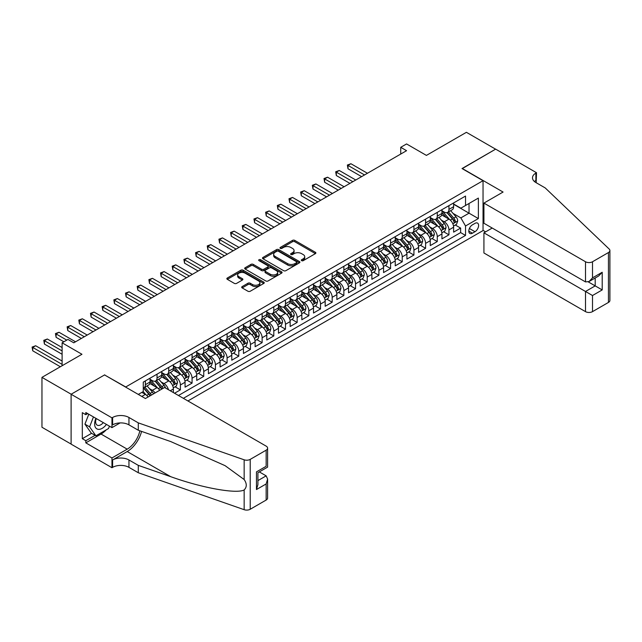 <?xml version="1.0" encoding="UTF-8"?>
<svg xmlns="http://www.w3.org/2000/svg" width="642" height="642" viewBox="0 0 642 642"><rect width="100%" height="100%" fill="white"/><g stroke="black" fill="none" stroke-linecap="round" stroke-linejoin="round"><path stroke-width="0.96" d="M301.628 260.66A1.132 0.658 0 0 0 303.233 260.66L315.407 253.63A1.621 0.939 0 0 0 315.88 252.964A1.621 0.939 0 0 0 315.407 252.306L294.774 240.389A1.621 0.939 0 0 0 292.487 240.389L280.305 247.427A1.132 0.658 0 0 0 279.976 247.884A1.132 0.658 0 0 0 280.305 248.35A1.132 0.658 0 0 0 281.91 248.35L283.491 247.443A5.184 2.993 0 0 1 290.826 247.443L292.543 248.43A5.184 2.993 0 0 1 294.06 250.549A5.184 2.993 0 0 1 292.543 252.667L290.962 253.574A1.132 0.658 0 0 0 290.633 254.039A1.132 0.658 0 0 0 290.962 254.505A1.132 0.658 0 0 0 292.567 254.505L294.148 253.59A5.184 2.993 0 0 1 301.483 253.59L303.201 254.585A5.184 2.993 0 0 1 304.717 256.704A5.184 2.993 0 0 1 303.201 258.822L301.628 259.729A1.132 0.658 0 0 0 301.291 260.195A1.132 0.658 0 0 0 301.628 260.66L301.628 259.729M242.17 286.581A1.621 0.939 0 0 0 241.697 287.239A1.621 0.939 0 0 0 242.17 287.905L247.956 291.243A1.621 0.939 0 0 0 250.252 291.243L263.774 283.435A1.621 0.939 0 0 0 264.247 282.777A1.621 0.939 0 0 0 263.774 282.111L243.141 270.202A1.621 0.939 0 0 0 240.854 270.202L227.324 278.01A1.621 0.939 0 0 0 226.851 278.668A1.621 0.939 0 0 0 227.324 279.334L234.322 283.371A1.621 0.939 0 0 0 236.609 283.371L242.403 280.032A1.621 0.939 0 0 0 242.877 279.366A1.621 0.939 0 0 0 242.403 278.708L238.928 276.702A4.333 2.504 0 0 1 237.66 274.937A4.333 2.504 0 0 1 240.341 272.617A4.333 2.504 0 0 1 245.067 273.163L258.646 281.003A4.333 2.504 0 0 1 259.914 282.777A4.333 2.504 0 0 1 257.241 285.088A4.333 2.504 0 0 1 252.515 284.542L250.252 283.234A1.621 0.939 0 0 0 247.956 283.234L242.17 286.581L242.17 287.905M104.726 375.04L125.744 386.974L483.041 180.683L462.023 168.549L495.6 149.169L466.405 132.316L426.416 155.404L406.563 143.944L400.728 147.315L406.563 150.685L73.782 342.812L67.948 339.441L62.105 342.812L62.105 365.731M104.726 374.832L71.158 394.22L41.963 377.36L81.959 354.272L62.105 342.812M283.603 270.667A1.621 0.939 0 0 0 285.891 270.667L299.421 262.859A1.621 0.939 0 0 0 299.894 262.193A1.621 0.939 0 0 0 299.421 261.535L278.788 249.626A1.621 0.939 0 0 0 276.493 249.626L262.971 257.434A1.621 0.939 0 0 0 262.498 258.092A1.621 0.939 0 0 0 262.971 258.758L283.603 270.667M259.472 260.901A1.132 0.658 0 0 1 260.62 261.061L260.62 259.713L281.597 271.823A1.621 0.939 0 0 1 282.071 272.489A1.621 0.939 0 0 1 281.597 273.147L268.075 280.955A1.621 0.939 0 0 1 265.78 280.955L245.148 269.046L250.942 265.724L250.942 264.376L245.148 267.722A1.621 0.939 0 0 0 244.674 268.38A1.621 0.939 0 0 0 245.148 269.046L245.148 267.722M250.942 265.724A1.621 0.939 0 0 1 253.229 265.724L253.229 264.376A1.621 0.939 0 0 0 250.942 264.376M253.229 264.376L261.599 269.207A1.621 0.939 0 0 0 263.886 269.207L267.73 266.992A1.621 0.939 0 0 0 268.204 266.334A1.621 0.939 0 0 0 267.73 265.668L259.015 260.644A1.132 0.658 0 0 1 258.686 260.179A1.132 0.658 0 0 1 259.384 259.569A1.132 0.658 0 0 1 260.62 259.713M71.102 444.071L41.963 427.251L41.963 377.36M174.552 393.241L180.394 389.871L175.081 386.805M172.786 375.169L175.723 376.862A6.605 3.812 60 0 1 180.394 384.951L185.065 382.255L185.065 387.174L192.07 383.13L186.758 380.064M184.463 368.428L187.4 370.113A6.605 3.812 60 0 1 192.07 378.21L196.741 375.514L196.741 380.433L203.747 376.389L198.434 373.323M196.139 361.687L199.076 363.372A6.605 3.812 60 0 1 203.747 371.469L208.417 368.765L208.417 373.692L215.423 369.648L210.111 366.574M207.815 354.946L210.753 356.631A6.605 3.812 60 0 1 215.423 364.72L220.094 362.024L220.094 366.951L227.099 362.907L221.787 359.833M219.492 348.197L222.429 349.89A6.605 3.812 60 0 1 227.099 357.979L231.77 355.283L231.77 360.21L238.776 356.166L233.463 353.092M231.168 341.456L234.105 343.149A6.605 3.812 60 0 1 238.776 351.238L243.446 348.542L243.446 353.469L250.452 349.425L245.14 346.351M242.845 334.715L245.782 336.408A6.605 3.812 60 0 1 250.452 344.497L255.123 341.801L255.123 346.728L262.129 342.684L256.816 339.61M254.521 327.974L257.458 329.667A6.605 3.812 60 0 1 262.129 337.756L266.799 335.06L266.799 339.987L273.805 335.943L268.492 332.869M266.197 321.233L269.134 322.926A6.605 3.812 60 0 1 273.805 331.015L278.476 328.319L278.476 333.238L285.481 329.194L280.169 326.128M277.874 314.492L280.811 316.185A6.605 3.812 60 0 1 285.481 324.274L290.152 321.578L290.152 326.497L297.158 322.453L291.845 319.387M289.55 307.751L292.487 309.444A6.605 3.812 60 0 1 297.158 317.533L301.828 314.837L301.828 319.756L308.834 315.712L303.522 312.646M301.226 301.01L304.164 302.703A6.605 3.812 60 0 1 308.834 310.792L313.505 308.096L313.505 313.015L320.51 308.971L315.198 305.905M312.903 294.269L315.84 295.962A6.605 3.812 60 0 1 320.51 304.051L325.181 301.355L325.181 306.274L332.187 302.23L326.874 299.164M324.579 287.528L327.516 289.221A6.605 3.812 60 0 1 332.187 297.31L336.857 294.614L336.857 299.533L343.863 295.489L338.551 292.423M336.256 280.787L339.193 282.48A6.605 3.812 60 0 1 343.863 290.569L348.534 287.873L348.534 292.792L355.54 288.748L350.227 285.682M347.932 274.046L350.869 275.739A6.605 3.812 60 0 1 355.54 283.828L360.21 281.132L360.21 286.051L367.216 282.007L361.903 278.941M359.608 267.305L362.545 268.998A6.605 3.812 60 0 1 367.216 277.087L371.887 274.391L371.887 279.31L378.892 275.266L373.58 272.2M371.285 260.564L374.222 262.257A6.605 3.812 60 0 1 378.892 270.346L383.563 267.65L383.563 272.569L390.569 268.525L385.256 265.459M382.961 253.823L385.898 255.516A6.605 3.812 60 0 1 390.569 263.605L395.239 260.909L395.239 265.828L402.245 261.784L396.933 258.718M394.637 247.082L397.575 248.775A6.605 3.812 60 0 1 402.245 256.864L406.916 254.168L406.916 259.087L413.921 255.043L408.609 251.977M406.314 240.341L409.251 242.034A6.605 3.812 60 0 1 413.921 250.123L418.592 247.427L418.592 252.346L425.598 248.302L420.285 245.236M417.99 233.6L420.927 235.293A6.605 3.812 60 0 1 425.598 243.382L430.268 240.686L430.268 245.605L437.274 241.561L431.962 238.495M429.667 226.859L432.604 228.552A6.605 3.812 60 0 1 437.274 236.641L441.945 233.945L441.945 238.864L448.951 234.82L448.951 229.9A6.605 3.812 -120 0 0 444.28 221.811L441.343 220.118M443.638 231.754L448.951 234.82M148.093 396.989A6.605 3.812 -120 0 0 145.365 394.389L141.858 392.366M159.77 390.248A6.605 3.812 -120 0 0 157.041 387.648L149.819 383.475M155.099 392.944A6.605 3.812 60 0 0 152.371 390.344L149.434 388.651M173.388 392.567L173.388 388.996A6.605 3.812 -120 0 0 168.718 380.907L161.495 376.734M168.437 389.71A6.605 3.812 60 0 0 164.047 383.603L161.11 381.91M185.065 382.255A6.605 3.812 -120 0 0 180.394 374.166L173.171 369.993M196.741 375.514A6.605 3.812 -120 0 0 192.07 367.417L184.848 363.252M208.417 368.765A6.605 3.812 -120 0 0 203.747 360.676L196.524 356.511M220.094 362.024A6.605 3.812 -120 0 0 215.423 353.935L208.201 349.77M231.77 355.283A6.605 3.812 -120 0 0 227.099 347.194L219.877 343.029M243.446 348.542A6.605 3.812 -120 0 0 238.776 340.453L231.553 336.288M255.123 341.801A6.605 3.812 -120 0 0 250.452 333.712L243.23 329.547M266.799 335.06A6.605 3.812 -120 0 0 262.129 326.971L254.906 322.806M278.476 328.319A6.605 3.812 -120 0 0 273.805 320.23L266.582 316.065M290.152 321.578A6.605 3.812 -120 0 0 285.481 313.489L278.259 309.324M301.828 314.837A6.605 3.812 -120 0 0 297.158 306.748L289.935 302.583M313.505 308.096A6.605 3.812 -120 0 0 308.834 300.007L301.612 295.842M325.181 301.355A6.605 3.812 -120 0 0 320.51 293.266L313.288 289.101M336.857 294.614A6.605 3.812 -120 0 0 332.187 286.525L324.964 282.352M348.534 287.873A6.605 3.812 -120 0 0 343.863 279.784L336.641 275.611M360.21 281.132A6.605 3.812 -120 0 0 355.54 273.043L348.317 268.87M371.887 274.391A6.605 3.812 -120 0 0 367.216 266.302L359.993 262.129M383.563 267.65A6.605 3.812 -120 0 0 378.892 259.561L371.67 255.388M395.239 260.909A6.605 3.812 -120 0 0 390.569 252.82L383.346 248.647M406.916 254.168A6.605 3.812 -120 0 0 402.245 246.079L395.023 241.906M418.592 247.427A6.605 3.812 -120 0 0 413.921 239.338L406.699 235.165M430.268 240.686A6.605 3.812 -120 0 0 425.598 232.597L418.375 228.424M441.945 233.945A6.605 3.812 -120 0 0 437.274 225.856L430.052 221.683M474.984 223.36L472.416 224.844A5.12 2.953 120 0 0 469.077 229.355A5.12 2.953 120 0 0 469.856 233.455A5.12 2.953 120 0 0 472.416 233.198L474.984 231.714A5.12 2.953 120 0 0 478.33 227.204A5.12 2.953 120 0 0 477.544 223.103A5.12 2.953 120 0 0 474.984 223.36M187.921 400.961L483.041 230.574L483.041 180.683M183.371 398.329L465.53 235.429L465.53 225.984L460.86 217.895L453.019 213.377M138.295 394.421L143.262 391.556L143.262 382.118L465.53 196.059L465.53 205.496L478.37 198.081L478.37 218.569L465.53 225.984M150.035 379.286L152.371 380.634A6.605 3.812 60 0 0 155.669 380.963L160.34 378.266A6.605 3.812 -120 0 0 161.712 375.241L161.712 371.461M161.712 372.545L164.047 373.893A6.605 3.812 60 0 0 167.345 374.222L172.016 371.525A6.605 3.812 -120 0 0 173.388 368.5L173.388 364.72M173.388 365.804L175.723 367.152A6.605 3.812 60 0 0 179.022 367.481L183.692 364.784A6.605 3.812 -120 0 0 185.065 361.759L185.065 357.979M185.065 359.063L187.4 360.411A6.605 3.812 60 0 0 190.698 360.74L195.369 358.043A6.605 3.812 -120 0 0 196.741 355.018L196.741 351.238M196.741 352.322L199.076 353.67A6.605 3.812 60 0 0 202.374 353.999L207.045 351.302A6.605 3.812 -120 0 0 208.417 348.277L208.417 344.497M208.417 345.581L210.753 346.929A6.605 3.812 60 0 0 214.051 347.258L218.721 344.553A6.605 3.812 -120 0 0 220.094 341.536L220.094 337.756M220.094 338.84L222.429 340.188A6.605 3.812 60 0 0 225.727 340.509L230.398 337.812A6.605 3.812 -120 0 0 231.77 334.795L231.77 331.015M231.77 332.099L234.105 333.447A6.605 3.812 60 0 0 237.404 333.768L242.074 331.071A6.605 3.812 -120 0 0 243.446 328.054L243.446 324.274M243.446 325.358L245.782 326.706A6.605 3.812 60 0 0 249.08 327.027L253.75 324.33A6.605 3.812 -120 0 0 255.123 321.313L255.123 317.533M255.123 318.617L257.458 319.965A6.605 3.812 60 0 0 260.756 320.286L265.427 317.589A6.605 3.812 -120 0 0 266.799 314.572L266.799 310.792M266.799 311.876L269.134 313.224A6.605 3.812 60 0 0 272.433 313.545L277.103 310.848A6.605 3.812 -120 0 0 278.476 307.823L278.476 304.051M278.476 305.127L280.811 306.475A6.605 3.812 60 0 0 284.109 306.804L288.78 304.107A6.605 3.812 -120 0 0 290.152 301.082L290.152 297.31M290.152 298.386L292.487 299.734A6.605 3.812 60 0 0 295.785 300.063L300.456 297.366A6.605 3.812 -120 0 0 301.828 294.341L301.828 290.569M301.828 291.645L304.164 292.993A6.605 3.812 60 0 0 307.462 293.322L312.132 290.625A6.605 3.812 -120 0 0 313.505 287.6L313.505 283.828M313.505 284.904L315.84 286.252A6.605 3.812 60 0 0 319.138 286.581L323.809 283.884A6.605 3.812 -120 0 0 325.181 280.859L325.181 277.087M325.181 278.163L327.516 279.511A6.605 3.812 60 0 0 330.815 279.84L335.485 277.143A6.605 3.812 -120 0 0 336.857 274.118L336.857 270.346M336.857 271.422L339.193 272.77A6.605 3.812 60 0 0 342.491 273.099L347.161 270.402A6.605 3.812 -120 0 0 348.534 267.377L348.534 263.605M348.534 264.681L350.869 266.029A6.605 3.812 60 0 0 354.167 266.358L358.838 263.661A6.605 3.812 -120 0 0 360.21 260.636L360.21 256.864M360.21 257.94L362.545 259.288A6.605 3.812 60 0 0 365.844 259.617L370.514 256.92A6.605 3.812 -120 0 0 371.887 253.895L371.887 250.123M371.887 251.199L374.222 252.547A6.605 3.812 60 0 0 377.52 252.876L382.191 250.179A6.605 3.812 -120 0 0 383.563 247.154L383.563 243.382M383.563 244.458L385.898 245.806A6.605 3.812 60 0 0 389.196 246.135L393.867 243.438A6.605 3.812 -120 0 0 395.239 240.413L395.239 236.641M395.239 237.717L397.575 239.065A6.605 3.812 60 0 0 400.873 239.394L405.543 236.697A6.605 3.812 -120 0 0 406.916 233.672L406.916 229.9M406.916 230.976L409.251 232.324A6.605 3.812 60 0 0 412.549 232.653L417.22 229.956A6.605 3.812 -120 0 0 418.592 226.931L418.592 223.159M418.592 224.235L420.927 225.583A6.605 3.812 60 0 0 424.226 225.912L428.896 223.215A6.605 3.812 -120 0 0 430.268 220.19L430.268 216.418M430.268 217.494L432.604 218.842A6.605 3.812 60 0 0 435.902 219.171L440.572 216.474A6.605 3.812 -120 0 0 441.945 213.449L441.945 209.669M178.468 395.496L460.627 232.597L460.627 228.079L453.621 232.123L453.621 227.204A6.605 3.812 -120 0 0 448.951 219.115L441.728 214.942M441.945 210.753L444.28 212.101A6.605 3.812 -120 0 0 447.578 212.43A6.605 3.812 -120 0 0 448.951 209.404L448.951 205.625M447.578 212.43L452.249 209.733A6.605 3.812 -120 0 0 453.621 206.708L453.621 202.928M145.365 380.907L145.365 384.678A6.605 3.812 60 0 1 143.993 387.704A6.605 3.812 60 0 1 143.262 387.969M143.993 387.704L148.663 385.007A6.605 3.812 -120 0 0 150.035 381.982L150.035 378.21M157.041 374.158L157.041 377.937A6.605 3.812 60 0 1 155.669 380.963M168.718 367.417L168.718 371.196A6.605 3.812 60 0 1 167.345 374.222M180.394 360.676L180.394 364.455A6.605 3.812 60 0 1 179.022 367.481M192.07 353.935L192.07 357.714A6.605 3.812 60 0 1 190.698 360.74M203.747 347.194L203.747 350.973A6.605 3.812 60 0 1 202.374 353.999M215.423 340.453L215.423 344.232A6.605 3.812 60 0 1 214.051 347.258M227.099 333.712L227.099 337.491A6.605 3.812 60 0 1 225.727 340.509M238.776 326.971L238.776 330.75A6.605 3.812 60 0 1 237.404 333.768M250.452 320.23L250.452 324.009A6.605 3.812 60 0 1 249.08 327.027M262.129 313.489L262.129 317.268A6.605 3.812 60 0 1 260.756 320.286M273.805 306.748L273.805 310.527A6.605 3.812 60 0 1 272.433 313.545M285.481 300.007L285.481 303.778A6.605 3.812 60 0 1 284.109 306.804M297.158 293.266L297.158 297.037A6.605 3.812 60 0 1 295.785 300.063M308.834 286.525L308.834 290.296A6.605 3.812 60 0 1 307.462 293.322M320.51 279.784L320.51 283.555A6.605 3.812 60 0 1 319.138 286.581M332.187 273.043L332.187 276.814A6.605 3.812 60 0 1 330.815 279.84M343.863 266.302L343.863 270.073A6.605 3.812 60 0 1 342.491 273.099M355.54 259.561L355.54 263.332A6.605 3.812 60 0 1 354.167 266.358M367.216 252.82L367.216 256.591A6.605 3.812 60 0 1 365.844 259.617M378.892 246.079L378.892 249.85A6.605 3.812 60 0 1 377.52 252.876M390.569 239.338L390.569 243.109A6.605 3.812 60 0 1 389.196 246.135M402.245 232.597L402.245 236.368A6.605 3.812 60 0 1 400.873 239.394M413.921 225.856L413.921 229.627A6.605 3.812 60 0 1 412.549 232.653M425.598 219.115L425.598 222.886A6.605 3.812 60 0 1 424.226 225.912M437.274 212.366L437.274 216.145A6.605 3.812 60 0 1 435.902 219.171M437.274 236.641L437.274 241.561M425.598 243.382L425.598 248.302M413.921 250.123L413.921 255.043M402.245 256.864L402.245 261.784M390.569 263.605L390.569 268.525M378.892 270.346L378.892 275.266M367.216 277.087L367.216 282.007M355.54 283.828L355.54 288.748M343.863 290.569L343.863 295.489M332.187 297.31L332.187 302.23M320.51 304.051L320.51 308.971M308.834 310.792L308.834 315.712M297.158 317.533L297.158 322.453M285.481 324.274L285.481 329.194M273.805 331.015L273.805 335.943M262.129 337.756L262.129 342.684M250.452 344.497L250.452 349.425M238.776 351.238L238.776 356.166M227.099 357.979L227.099 362.907M215.423 364.72L215.423 369.648M203.747 371.469L203.747 376.389M192.07 378.21L192.07 383.13M180.394 384.951L180.394 389.871M460.86 217.895L469.029 213.176L469.029 203.474L478.37 198.081M453.621 204.276L478.37 218.569M453.621 204.012L460.86 208.193L465.53 205.496M400.728 147.315L400.728 154.056M455.314 225.013L460.627 228.079M460.627 232.597L465.53 235.429M302.077 260.821L303.201 260.171A5.184 2.993 0 0 0 304.717 258.052L304.717 256.704M294.06 250.549L294.06 251.897A5.184 2.993 0 0 1 292.543 254.015L291.42 254.665M315.382 253.638L294.774 241.737A1.621 0.939 0 0 0 292.487 241.737L280.763 248.51M299.421 261.535L299.421 262.859L278.788 250.974A1.621 0.939 0 0 0 276.493 250.974L262.995 258.766L262.971 257.434M296.556 262.658A1.132 0.658 0 0 0 296.885 262.193A1.132 0.658 0 0 0 296.556 261.735L278.443 251.279A1.132 0.658 0 0 0 276.838 251.279L275.177 252.234A5.184 2.993 0 0 0 273.661 254.352A5.184 2.993 0 0 0 275.177 256.471L287.56 263.621A5.184 2.993 0 0 0 294.895 263.621L296.556 262.658L296.556 264.006A1.132 0.658 0 0 0 296.885 263.541L296.885 262.193M273.661 254.352L273.661 255.701A5.184 2.993 0 0 0 275.177 257.819L275.177 256.471M296.556 264.006L294.895 264.969A5.184 2.993 0 0 1 287.56 264.969L275.177 257.819M253.229 265.724L261.599 270.555A1.621 0.939 0 0 0 263.886 270.555L267.73 268.34A1.621 0.939 0 0 0 268.204 267.682L268.204 266.334M260.62 261.061L281.573 273.163M270.282 274.222A4.333 2.504 0 0 0 275.001 274.768A4.333 2.504 0 0 0 277.681 272.449A4.333 2.504 0 0 0 276.413 270.683L271.622 267.923A1.621 0.939 0 0 0 269.335 267.923L265.491 270.138A1.621 0.939 0 0 0 265.018 270.796A1.621 0.939 0 0 0 265.491 271.462L270.282 274.222L270.282 275.57A4.333 2.504 0 0 0 275.001 276.116A4.333 2.504 0 0 0 277.681 273.797L277.681 272.449M265.018 270.796L265.018 272.144A1.621 0.939 0 0 0 265.491 272.81L265.491 271.462M270.282 275.57L265.491 272.81M259.914 282.777L259.914 284.125A4.333 2.504 0 0 1 257.241 286.436A4.333 2.504 0 0 1 252.515 285.891L250.252 284.583A1.621 0.939 0 0 0 247.956 284.583L242.195 287.913M237.66 274.937L237.66 276.285A4.333 2.504 0 0 0 238.928 278.05L238.928 276.702M242.403 278.708L242.403 280.032L238.928 278.05M263.75 283.451L243.141 271.55A1.621 0.939 0 0 0 240.854 271.55L227.348 279.342M453.525 226.04L456.542 224.299L457.706 220.928A4.374 2.528 -120 0 0 456.005 216.819L450.668 210.648M449.601 219.54L443.269 212.213A12.631 7.295 -120 0 0 441.945 210.825M446.126 217.486L442.587 213.385A10.489 6.051 -120 0 0 441.945 212.679M367.449 173.268L350.925 163.734L348.004 165.419L348.004 168.79L361.607 176.638M446.984 212.662L452.385 218.914A4.374 2.528 60 0 1 453.942 221.923C454.6 222.806 455.066 222.533 455.347 221.121A4.374 2.528 -120 0 0 453.782 218.103L448.445 211.924M447.305 212.566L453.1 219.275A2.231 1.284 60 0 1 453.661 220.15L455.347 221.121M453.942 221.923L454.263 222.445M348.004 168.79L347.362 165.042L364.528 174.953M347.362 165.042L350.925 163.734M95.907 418.343A10.729 6.195 120 0 0 98.419 429.346A10.729 6.195 120 0 0 106.428 424.426M96.26 418.552A7.351 4.245 120 0 0 97.159 425.132A7.351 4.245 120 0 0 98.234 425.461A7.351 4.245 120 0 0 103.306 422.621M109.437 426.16L108.522 428.535L95.915 435.814L91.244 433.117L84.937 424.145L88.789 414.234M95.915 435.814L89.607 426.842L93.459 416.931M84.937 424.145L89.607 426.842M492.213 228.046L483.924 232.829L483.924 252.988L585.504 311.635L585.504 291.476L595.198 285.883L595.198 277.986M483.924 232.829L592.51 295.521L592.51 311.635L608.447 302.438L608.447 252.547A4.951 2.857 0 0 0 609.9 250.524A4.951 2.857 0 0 0 609.186 249.048L545.218 187.929L535.877 182.537A11.556 6.677 180 0 1 532.491 177.818A11.556 6.677 180 0 1 535.877 173.099L536.519 172.73L495.656 149.137L462.2 168.653M462.2 168.453L503.071 192.046L483.924 203.097L585.504 261.751A4.951 2.857 0 0 0 592.51 261.751L608.447 252.547M536.519 172.73L536.174 182.705M483.041 230.366L485.609 231.85M483.924 203.097L483.924 223.255L585.504 281.91L585.504 261.751M609.9 250.524L609.9 300.416A4.951 2.857 180 0 1 608.447 302.438M592.51 311.635A4.951 2.857 180 0 1 585.504 311.635M534.425 181.509A11.556 6.677 180 0 1 535.877 180.482L535.877 173.099M588.305 281.91L602.204 289.927L592.51 295.521M592.51 261.751L592.51 277.866L589.011 281.557L585.504 281.91M592.51 277.866L602.204 272.264L598.697 275.964L589.011 281.557M164.569 387.479L266.157 446.126A4.951 2.857 -0 0 1 267.602 448.148A4.951 2.857 -0 0 1 266.157 450.17L250.22 459.375L250.22 509.258A4.951 2.857 180 0 1 244.153 509.684L138.295 472.753L128.954 467.36A11.556 6.677 -0 0 0 112.607 467.36L111.965 467.729L71.102 444.136L71.102 394.252L104.55 374.936L145.421 398.53L164.569 387.479M138.295 472.753L138.295 465.37L170.756 476.693C201.781 487.88 236.433 494.139 244.153 489.958C246.961 487.077 246.961 483.603 244.153 479.526L225.109 465.675L170.756 441.576L138.295 430.252L128.954 424.86A11.556 6.677 -0 0 0 112.607 424.86L112.607 417.477L111.965 417.846L71.102 394.252M138.295 430.252L138.295 422.869L128.954 417.477A11.556 6.677 -0 0 0 112.607 417.477M170.756 476.693L127.204 451.551L112.607 459.977A11.556 6.677 -0 0 1 128.954 459.977L138.295 465.37M266.157 500.054L266.157 483.948L267.602 479.06L267.602 498.031A4.951 2.857 180 0 1 266.157 500.054L250.22 509.258M244.153 479.526L244.153 459.8L138.295 422.869M106.195 429.875A18.578 10.729 -60 0 1 101.051 434.056L85.811 442.86L85.811 440.701L95.096 435.34M87.681 413.6L85.811 414.676L82.312 412.654L82.312 438.679L85.811 440.701M85.811 414.676L85.811 412.517L111.965 427.62L111.965 417.846M111.965 467.729L111.965 457.955L127.204 449.159A18.578 10.729 120 0 0 139.852 430.79M85.811 442.86L111.965 457.955M259.312 471.902L266.157 475.858L267.602 479.06M127.204 451.551A21.507 12.415 120 0 0 141.585 431.4M120.118 422.909L111.965 427.62M244.153 459.8A4.951 2.857 -0 0 0 250.22 459.375M82.312 438.679L91.597 433.318M266.157 483.948L256.463 489.541L257.915 484.654L257.915 472.713L267.602 467.119L267.602 448.148M256.463 489.541L256.463 471.878C258.349 472.969 258.349 472.969 256.463 471.878L266.157 466.285C268.043 467.376 268.043 467.376 266.157 466.285L266.157 450.17M441.848 232.789L444.866 231.04L446.029 227.669A4.374 2.528 -120 0 0 444.328 223.56L438.992 217.389M437.924 226.281L431.593 218.954A12.631 7.295 -120 0 0 430.268 217.566M434.449 224.227L430.91 220.126A10.489 6.051 -120 0 0 430.268 219.42M355.772 180.009L339.249 170.475L336.328 172.16L336.328 175.531L349.93 183.379M435.308 219.403L440.709 225.655A4.374 2.528 60 0 1 442.266 228.664C442.924 229.547 443.389 229.282 443.67 227.862A4.374 2.528 -120 0 0 442.105 224.844L436.769 218.665M435.629 219.307L441.423 226.016A2.231 1.284 60 0 1 441.985 226.891L443.67 227.862M442.266 228.664L442.587 229.186M336.328 175.531L335.686 171.791L352.851 181.694M335.686 171.791L339.249 170.475M430.172 239.53L433.189 237.789L434.353 234.41A4.374 2.528 -120 0 0 432.652 230.301L427.315 224.13M426.248 233.022L419.916 225.695A12.631 7.295 -120 0 0 418.592 224.307M422.773 230.968L419.234 226.867A10.489 6.051 -120 0 0 418.592 226.161M344.096 186.75L327.572 177.216L324.651 178.901L324.651 182.272L338.254 190.12M423.632 226.144L429.033 232.396A4.374 2.528 60 0 1 430.589 235.405C431.247 236.288 431.713 236.023 431.994 234.603A4.374 2.528 -120 0 0 430.429 231.585L425.092 225.406M423.953 226.048L429.747 232.757A2.231 1.284 60 0 1 430.309 233.632L431.994 234.603M430.589 235.405L430.91 235.927M324.651 182.272L324.009 178.532L341.175 188.435M324.009 178.532L327.572 177.216M418.496 246.271L421.513 244.53L422.677 241.151A4.374 2.528 -120 0 0 420.975 237.042L415.639 230.871M414.572 239.763L408.24 232.436A12.631 7.295 -120 0 0 406.916 231.048M411.097 237.709L407.558 233.608A10.489 6.051 -120 0 0 406.916 232.902M332.42 193.491L315.896 183.957L312.975 185.642L312.975 189.013L326.577 196.861M411.955 232.885L417.356 239.137A4.374 2.528 60 0 1 418.913 242.154C419.571 243.029 420.037 242.764 420.317 241.344A4.374 2.528 -120 0 0 418.753 238.326L413.416 232.147M412.276 232.789L418.07 239.498A2.231 1.284 60 0 1 418.632 240.373L420.317 241.344M418.913 242.154L419.234 242.668M312.975 189.013L312.333 185.273L329.498 195.176M312.333 185.273L315.896 183.957M406.819 253.012L409.837 251.271L411 247.9A4.374 2.528 -120 0 0 409.299 243.791L403.962 237.612M402.895 246.504L396.563 239.177A12.631 7.295 -120 0 0 395.239 237.789M399.42 244.45L395.881 240.349A10.489 6.051 -120 0 0 395.239 239.643M320.743 200.232L304.22 190.698L301.299 192.383L301.299 195.754L314.901 203.602M400.279 239.627L405.68 245.878A4.374 2.528 60 0 1 407.237 248.895C407.895 249.77 408.36 249.505 408.641 248.085A4.374 2.528 -120 0 0 407.076 245.067L401.74 238.888M400.6 239.53L406.394 246.239A2.231 1.284 60 0 1 406.956 247.114L408.641 248.085M407.237 248.895L407.558 249.409M301.299 195.754L300.657 192.014L317.822 201.917M300.657 192.014L304.22 190.698M395.143 259.753L398.152 258.012L399.324 254.641A4.374 2.528 -120 0 0 397.623 250.532L392.286 244.353M391.219 253.245L384.887 245.918A12.631 7.295 -120 0 0 383.563 244.53M387.744 251.191L384.205 247.09A10.489 6.051 -120 0 0 383.563 246.384M309.067 206.973L292.543 197.439L289.622 199.124L289.622 202.495L303.225 210.351M388.603 246.368L394.003 252.619A4.374 2.528 60 0 1 395.56 255.636C396.218 256.511 396.684 256.246 396.965 254.826A4.374 2.528 -120 0 0 395.4 251.808L390.063 245.629M388.924 246.271L394.718 252.98A2.231 1.284 60 0 1 395.279 253.855L396.965 254.826M395.56 255.636L395.881 256.15M289.622 202.495L288.98 198.755L306.146 208.658M288.98 198.755L292.543 197.439M383.459 266.494L386.476 264.753L387.648 261.382A4.374 2.528 -120 0 0 385.946 257.273L380.61 251.094M379.542 259.986L373.211 252.659A12.631 7.295 -120 0 0 371.887 251.271M376.068 257.932L372.529 253.831A10.489 6.051 -120 0 0 371.887 253.133M297.39 213.722L280.867 204.18L277.946 205.865L277.946 209.236L291.548 217.092M376.926 253.117L382.327 259.36A4.374 2.528 60 0 1 383.884 262.377C384.542 263.252 385.007 262.987 385.288 261.567A4.374 2.528 -120 0 0 383.723 258.549L378.387 252.378M377.247 253.012L383.041 259.721A2.231 1.284 60 0 1 383.603 260.596L385.288 261.567M383.884 262.377L384.205 262.891M277.946 209.236L277.304 205.496L294.469 215.407M277.304 205.496L280.867 204.18M371.782 273.235L374.8 271.494L375.971 268.123A4.374 2.528 -120 0 0 374.27 264.014L368.933 257.835M367.866 266.727L361.534 259.4A12.631 7.295 -120 0 0 360.21 258.012M364.391 264.673L360.852 260.572A10.489 6.051 -120 0 0 360.21 259.874M285.714 220.463L269.191 210.921L266.269 212.606L266.269 215.977L279.872 223.833M365.25 259.858L370.651 266.101A4.374 2.528 60 0 1 372.208 269.118C372.866 269.993 373.331 269.728 373.612 268.308A4.374 2.528 -120 0 0 372.047 265.29L366.71 259.119M365.571 259.753L371.365 266.462A2.231 1.284 60 0 1 371.927 267.337L373.612 268.308M372.208 269.118L372.529 269.632M266.269 215.977L265.627 212.237L282.793 222.148M265.627 212.237L269.191 210.921M360.106 279.976L363.123 278.235L364.295 274.864A4.374 2.528 -120 0 0 362.594 270.755L357.257 264.576M356.19 273.468L349.858 266.141A12.631 7.295 -120 0 0 348.534 264.753M352.715 271.414L349.176 267.313A10.489 6.051 -120 0 0 348.534 266.615M274.038 227.204L257.514 217.662L254.593 219.347L254.593 222.718L268.195 230.574M353.573 266.599L358.974 272.842A4.374 2.528 60 0 1 360.531 275.859C361.189 276.734 361.655 276.469 361.936 275.049A4.374 2.528 -120 0 0 360.371 272.031L355.034 265.86M353.894 266.494L359.689 273.203A2.231 1.284 60 0 1 360.25 274.078L361.936 275.049M360.531 275.859L360.852 276.373M254.593 222.718L253.951 218.978L271.117 228.889M253.951 218.978L257.514 217.662M348.429 286.717L351.447 284.976L352.618 281.605A4.374 2.528 -120 0 0 350.917 277.496L345.581 271.317M344.513 280.209L338.182 272.882A12.631 7.295 -120 0 0 336.857 271.494M341.038 278.155L337.499 274.054A10.489 6.051 -120 0 0 336.857 273.356M262.361 233.945L245.838 224.403L242.917 226.088L242.917 229.459L256.519 237.315M341.897 273.34L347.298 279.583A4.374 2.528 60 0 1 348.855 282.6C349.513 283.475 349.978 283.21 350.259 281.79A4.374 2.528 -120 0 0 348.694 278.772L343.358 272.601M342.218 273.235L348.012 279.944A2.231 1.284 60 0 1 348.574 280.819L350.259 281.79M348.855 282.6L349.176 283.114M242.917 229.459L242.275 225.719L259.44 235.63M242.275 225.719L245.838 224.403M336.753 293.458L339.77 291.717L340.942 288.346A4.374 2.528 -120 0 0 339.241 284.237L333.904 278.058M332.837 286.95L326.505 279.623A12.631 7.295 -120 0 0 325.181 278.235M329.362 284.896L325.823 280.795A10.489 6.051 -120 0 0 325.181 280.097M250.685 240.686L234.161 231.144L231.24 232.829L231.24 236.2L244.843 244.056M330.221 280.081L335.614 286.324A4.374 2.528 60 0 1 337.178 289.341C337.836 290.216 338.302 289.951 338.583 288.531A4.374 2.528 -120 0 0 337.018 285.513L331.681 279.342M330.542 279.976L336.336 286.685A2.231 1.284 60 0 1 336.898 287.56L338.583 288.531M337.178 289.341L337.499 289.855M231.24 236.2L230.598 232.46L247.764 242.371M230.598 232.46L234.161 231.144M325.077 300.199L328.094 298.458L329.266 295.087A4.374 2.528 -120 0 0 327.564 290.978L322.228 284.799M321.161 293.691L314.829 286.364A12.631 7.295 -120 0 0 313.505 284.976M317.686 291.637L314.147 287.544A10.489 6.051 -120 0 0 313.505 286.838M239.009 247.427L222.485 237.885L219.564 239.57L219.564 242.941L233.166 250.797M318.544 286.822L323.937 293.065A4.374 2.528 60 0 1 325.502 296.082C326.16 296.965 326.626 296.692 326.906 295.272A4.374 2.528 -120 0 0 325.342 292.254L320.005 286.083M318.865 286.717L324.659 293.434A2.231 1.284 60 0 1 325.221 294.301L326.906 295.272M325.502 296.082L325.823 296.604M219.564 242.941L218.922 239.201L236.087 249.112M218.922 239.201L222.485 237.885M313.4 306.94L316.418 305.199L317.589 301.828A4.374 2.528 -120 0 0 315.888 297.719L310.551 291.54M309.484 300.432L303.152 293.105A12.631 7.295 -120 0 0 301.828 291.717M306.009 298.378L302.47 294.285A10.489 6.051 -120 0 0 301.828 293.579M227.332 254.168L210.809 244.626L207.888 246.311L207.888 249.682L221.49 257.538M306.868 293.563L312.261 299.806A4.374 2.528 60 0 1 313.826 302.823C314.484 303.706 314.949 303.433 315.222 302.013A4.374 2.528 -120 0 0 313.665 298.995L308.329 292.824M307.189 293.458L312.983 300.175A2.231 1.284 60 0 1 313.545 301.042L315.222 302.013M313.826 302.823L314.147 303.345M207.888 249.682L207.246 245.942L224.411 255.853M207.246 245.942L210.809 244.626M301.724 313.681L304.741 311.94L305.913 308.569A4.374 2.528 -120 0 0 304.212 304.46L298.875 298.281M297.808 307.173L291.476 299.846A12.631 7.295 -120 0 0 290.152 298.458M294.333 305.119L290.794 301.026A10.489 6.051 -120 0 0 290.152 300.32M215.656 260.909L199.132 251.367L196.211 253.052L196.211 256.423L209.814 264.279M295.192 300.304L300.584 306.547A4.374 2.528 60 0 1 302.149 309.564C302.807 310.447 303.273 310.174 303.546 308.754A4.374 2.528 -120 0 0 301.989 305.744L296.652 299.565M295.513 300.199L301.307 306.916A2.231 1.284 60 0 1 301.868 307.783L303.546 308.754M302.149 309.564L302.47 310.086M196.211 256.423L195.569 252.683L212.735 262.594M195.569 252.683L199.132 251.367M290.048 320.422L293.065 318.681L294.237 315.31A4.374 2.528 -120 0 0 292.535 311.201L287.199 305.022M286.131 313.914L279.8 306.595A12.631 7.295 -120 0 0 278.476 305.199M282.657 311.86L279.118 307.767A10.489 6.051 -120 0 0 278.476 307.061M203.979 267.65L187.456 258.108L184.535 259.793L184.535 263.164L198.137 271.02M283.515 307.045L288.908 313.288A4.374 2.528 60 0 1 290.473 316.305C291.131 317.188 291.596 316.915 291.869 315.495A4.374 2.528 -120 0 0 290.312 312.485L284.976 306.306M283.836 306.94L289.63 313.657A2.231 1.284 60 0 1 290.192 314.524L291.869 315.495M290.473 316.305L290.794 316.827M184.535 263.164L183.893 259.424L201.058 269.335M183.893 259.424L187.456 258.108M278.371 327.163L281.389 325.422L282.56 322.051A4.374 2.528 -120 0 0 280.859 317.942L275.522 311.763M274.455 320.655L268.123 313.336A12.631 7.295 -120 0 0 266.799 311.948M270.98 318.601L267.441 314.508A10.489 6.051 -120 0 0 266.799 313.802M192.303 274.391L175.78 264.849L172.858 266.534L172.858 269.905L186.461 277.761M271.839 313.786L277.232 320.029A4.374 2.528 60 0 1 278.797 323.046C279.455 323.929 279.92 323.656 280.193 322.236A4.374 2.528 -120 0 0 278.636 319.226L273.299 313.047M272.16 313.681L277.954 320.398A2.231 1.284 60 0 1 278.516 321.265L280.193 322.236M278.797 323.046L279.118 323.568M172.858 269.905L172.216 266.165L189.382 276.076M172.216 266.165L175.78 264.849M266.695 333.904L269.712 332.163L270.884 328.792A4.374 2.528 -120 0 0 269.183 324.683L263.846 318.504M262.779 327.396L256.447 320.077A12.631 7.295 -120 0 0 255.123 318.689M259.304 325.342L255.765 321.249A10.489 6.051 -120 0 0 255.123 320.543M180.627 281.132L164.103 271.59L161.182 273.275L161.182 276.646L174.785 284.502M260.162 320.527L265.555 326.77A4.374 2.528 60 0 1 267.12 329.787C267.778 330.67 268.244 330.397 268.517 328.977A4.374 2.528 -120 0 0 266.96 325.967L261.623 319.788M260.483 320.422L266.278 327.139A2.231 1.284 60 0 1 266.839 328.006L268.517 328.977M267.12 329.787L267.441 330.309M161.182 276.646L160.54 272.906L177.706 282.817M160.54 272.906L164.103 271.59M255.018 340.645L258.036 338.904L259.207 335.533A4.374 2.528 -120 0 0 257.498 331.424L252.17 325.245M251.102 334.137L244.771 326.818A12.631 7.295 -120 0 0 243.446 325.43M247.627 332.083L244.088 327.99A10.489 6.051 -120 0 0 243.446 327.284M168.95 287.873L152.427 278.331L149.506 280.016L149.506 283.387L163.108 291.243M248.486 327.268L253.879 333.511A4.374 2.528 60 0 1 255.444 336.528C256.102 337.411 256.567 337.138 256.84 335.718A4.374 2.528 -120 0 0 255.283 332.708L249.947 326.529M248.807 327.163L254.601 333.88A2.231 1.284 60 0 1 255.163 334.747L256.84 335.718M255.444 336.528L255.765 337.05M149.506 283.387L148.864 279.647L166.029 289.558M148.864 279.647L152.427 278.331M243.342 347.386L246.359 345.645L247.531 342.274A4.374 2.528 -120 0 0 245.822 338.165L240.493 331.986M239.418 340.886L233.094 333.559A12.631 7.295 -120 0 0 231.77 332.171M235.951 338.824L232.412 334.731A10.489 6.051 -120 0 0 231.77 334.025M157.274 294.614L140.75 285.072L137.829 286.757L137.829 290.128L151.432 297.984M236.81 334.009L242.203 340.26A4.374 2.528 60 0 1 243.767 343.269C244.425 344.152 244.891 343.879 245.164 342.459A4.374 2.528 -120 0 0 243.607 339.449L238.27 333.27M237.131 333.904L242.925 340.621A2.231 1.284 60 0 1 243.487 341.488L245.164 342.459M243.767 343.269L244.088 343.791M137.829 290.128L137.187 286.388L154.353 296.299M137.187 286.388L140.75 285.072M231.666 354.127L234.683 352.386L235.855 349.015A4.374 2.528 -120 0 0 234.145 344.906L228.817 338.727M227.741 347.627L221.418 340.3A12.631 7.295 -120 0 0 220.094 338.912M224.275 345.565L220.736 341.472A10.489 6.051 -120 0 0 220.094 340.766M145.598 301.355L129.074 291.813L126.153 293.498L126.153 296.869L139.755 304.725M225.133 340.75L230.526 347.001A4.374 2.528 60 0 1 232.091 350.01C232.749 350.893 233.215 350.62 233.487 349.2A4.374 2.528 -120 0 0 231.931 346.19L226.594 340.011M225.454 340.645L231.248 347.362A2.231 1.284 60 0 1 231.81 348.237L233.487 349.2M232.091 350.01L232.412 350.532M126.153 296.869L125.511 293.129L142.676 303.04M125.511 293.129L129.074 291.813M219.989 360.868L223.007 359.127L224.178 355.756A4.374 2.528 -120 0 0 222.469 351.647L217.14 345.468M216.065 354.368L209.741 347.041A12.631 7.295 -120 0 0 208.417 345.653M212.598 352.306L209.059 348.213A10.489 6.051 -120 0 0 208.417 347.507M133.921 308.096L117.398 298.554L114.477 300.239L114.477 303.618L128.079 311.466M213.457 347.491L218.85 353.742A4.374 2.528 60 0 1 220.415 356.751C221.073 357.634 221.538 357.361 221.811 355.941A4.374 2.528 -120 0 0 220.254 352.931L214.918 346.752M213.778 347.386L219.572 354.103A2.231 1.284 60 0 1 220.134 354.978L221.811 355.941M220.415 356.751L220.736 357.273M114.477 303.618L113.835 299.87L131 309.781M113.835 299.87L117.398 298.554M208.313 367.609L211.33 365.868L212.502 362.497A4.374 2.528 -120 0 0 210.793 358.388L205.464 352.217M204.389 361.109L198.065 353.782A12.631 7.295 -120 0 0 196.741 352.394M200.922 359.047L197.383 354.954A10.489 6.051 -120 0 0 196.741 354.248M122.245 314.837L105.721 305.303L102.8 306.988L102.8 310.359L116.403 318.207M201.781 354.232L207.173 360.483A4.374 2.528 60 0 1 208.738 363.492C209.396 364.375 209.862 364.102 210.135 362.682A4.374 2.528 -120 0 0 208.578 359.672L203.241 353.493M202.102 354.127L207.896 360.844A2.231 1.284 60 0 1 208.457 361.719L210.135 362.682M208.738 363.492L209.051 364.014M102.8 310.359L102.158 306.611L119.324 316.522M102.158 306.611L105.721 305.303M196.637 374.35L199.654 372.609L200.826 369.238A4.374 2.528 -120 0 0 199.116 365.129L193.788 358.958M192.712 367.85L186.389 360.523A12.631 7.295 -120 0 0 185.065 359.135M189.246 365.796L185.707 361.695A10.489 6.051 -120 0 0 185.065 360.989M110.568 321.578L94.045 312.044L91.124 313.729L91.124 317.1L104.726 324.948M190.104 360.973L195.497 367.224A4.374 2.528 60 0 1 197.062 370.233C197.72 371.116 198.185 370.843 198.458 369.431A4.374 2.528 -120 0 0 196.901 366.413L191.565 360.234M190.425 360.868L196.219 367.585A2.231 1.284 60 0 1 196.781 368.46L198.458 369.431M197.062 370.233L197.375 370.755M91.124 317.1L90.482 313.352L107.647 323.263M90.482 313.352L94.045 312.044M184.96 381.091L187.978 379.35L189.149 375.979A4.374 2.528 -120 0 0 187.44 371.87L182.111 365.699M181.036 374.591L174.712 367.264A12.631 7.295 -120 0 0 173.388 365.876M177.569 372.537L174.03 368.436A10.489 6.051 -120 0 0 173.388 367.73M98.892 328.319L82.369 318.785L79.448 320.47L79.448 323.841L93.05 331.689M178.428 367.714L183.821 373.965A4.374 2.528 60 0 1 185.386 376.974C186.044 377.857 186.509 377.584 186.782 376.172A4.374 2.528 -120 0 0 185.225 373.154L179.888 366.975M178.749 367.609L184.543 374.326A2.231 1.284 60 0 1 185.105 375.201L186.782 376.172M185.386 376.974L185.698 377.496M79.448 323.841L78.805 320.093L95.971 330.004M78.805 320.093L82.369 318.785M173.284 387.832L176.301 386.091L177.473 382.72A4.374 2.528 -120 0 0 175.764 378.611L170.435 372.44M169.36 381.332L163.036 374.005A12.631 7.295 -120 0 0 161.712 372.617M165.893 379.278L162.354 375.177A10.489 6.051 -120 0 0 161.712 374.471M87.216 335.06L70.692 325.526L67.771 327.211L67.771 330.582L81.374 338.43M166.751 374.455L172.144 380.706A4.374 2.528 60 0 1 173.709 383.715C174.367 384.598 174.833 384.325 175.105 382.913A4.374 2.528 -120 0 0 173.549 379.895L168.212 373.716M167.072 374.358L172.867 381.067A2.231 1.284 60 0 1 173.428 381.942L175.105 382.913M173.709 383.715L174.022 384.237M67.771 330.582L67.129 326.834L84.295 336.745M67.129 326.834L70.692 325.526M165.564 388.049A4.374 2.528 -120 0 0 164.087 385.352L158.759 379.181M157.683 388.073L151.36 380.746A12.631 7.295 -120 0 0 150.035 379.358M154.216 386.019L150.677 381.918A10.489 6.051 -120 0 0 150.035 381.212M75.539 341.801L59.016 332.267L56.095 333.952L56.095 337.323L63.863 341.801M162.996 388.386A4.374 2.528 -120 0 0 161.872 386.636L156.536 380.457M155.396 381.099L161.19 387.808A2.231 1.284 60 0 1 161.752 388.683L162.113 388.892M155.075 381.196L160.468 387.447A4.374 2.528 60 0 1 161.591 389.196M56.095 337.323L55.453 333.575L66.776 340.116M55.453 333.575L59.016 332.267M153.534 393.843A4.374 2.528 -120 0 0 152.411 392.093L147.082 385.922M146.007 394.814L143.214 391.58M142.54 392.76L142.083 392.23M62.105 347.531L47.339 339.008L44.418 340.693L44.418 344.064L62.105 354.272M151.319 395.127A4.374 2.528 -120 0 0 150.196 393.377L144.859 387.198M143.72 387.84L149.514 394.549A2.231 1.284 60 0 1 150.076 395.424L150.437 395.632M143.399 387.937L148.792 394.188A4.374 2.528 60 0 1 149.915 395.937M44.418 344.064L43.776 340.324L62.105 350.901M43.776 340.324L47.339 339.008M62.105 361.013L35.663 345.749L32.742 347.434L32.742 350.805L60.356 366.743M32.742 350.805L32.1 347.065L62.105 364.383M32.1 347.065L35.663 345.749M141.802 396.443L145.365 394.389M152.371 390.344L157.041 387.648M164.047 383.603L168.718 380.907M175.723 376.862L180.394 374.166M187.4 370.113L192.07 367.417M199.076 363.372L203.747 360.676M210.753 356.631L215.423 353.935M222.429 349.89L227.099 347.194M234.105 343.149L238.776 340.453M245.782 336.408L250.452 333.712M257.458 329.667L262.129 326.971M269.134 322.926L273.805 320.23M280.811 316.185L285.481 313.489M292.487 309.444L297.158 306.748M304.164 302.703L308.834 300.007M315.84 295.962L320.51 293.266M327.516 289.221L332.187 286.525M339.193 282.48L343.863 279.784M350.869 275.739L355.54 273.043M362.545 268.998L367.216 266.302M374.222 262.257L378.892 259.561M385.898 255.516L390.569 252.82M397.575 248.775L402.245 246.079M409.251 242.034L413.921 239.338M420.927 235.293L425.598 232.597M432.604 228.552L437.274 225.856M444.28 221.811L448.951 219.115M448.951 209.404L453.621 206.708M145.365 384.678L150.035 381.982M157.041 377.937L161.712 375.241M168.718 371.196L173.388 368.5M180.394 364.455L185.065 361.759M192.07 357.714L196.741 355.018M203.747 350.973L208.417 348.277M215.423 344.232L220.094 341.536M227.099 337.491L231.77 334.795M238.776 330.75L243.446 328.054M250.452 324.009L255.123 321.313M262.129 317.268L266.799 314.572M273.805 310.527L278.476 307.823M285.481 303.778L290.152 301.082M297.158 297.037L301.828 294.341M308.834 290.296L313.505 287.6M320.51 283.555L325.181 280.859M332.187 276.814L336.857 274.118M343.863 270.073L348.534 267.377M355.54 263.332L360.21 260.636M367.216 256.591L371.887 253.895M378.892 249.85L383.563 247.154M390.569 243.109L395.239 240.413M402.245 236.368L406.916 233.672M413.921 229.627L418.592 226.931M425.598 222.886L430.268 220.19M437.274 216.145L441.945 213.449M448.951 229.9L453.621 227.204M170.29 390.777L173.388 388.996M469.39 228.488L474.984 231.714M468.796 231.112L472.416 233.198M303.201 260.171L303.201 258.822M290.962 254.505L290.962 253.574M292.543 254.015L292.543 252.667M280.305 248.35L280.305 247.427M292.487 241.737L292.487 240.389M294.774 241.737L294.774 240.389M315.407 253.63L315.407 252.306M276.493 250.974L276.493 249.626M278.788 250.974L278.788 249.626M287.56 264.969L287.56 263.621M294.895 264.969L294.895 263.621M261.599 270.555L261.599 269.207M263.886 270.555L263.886 269.207M267.73 268.34L267.73 266.992M281.597 273.147L281.597 271.823M247.956 284.583L247.956 283.234M250.252 284.583L250.252 283.234M252.515 285.891L252.515 284.542M227.324 279.334L227.324 278.01M240.854 271.55L240.854 270.202M243.141 271.55L243.141 270.202M263.774 283.435L263.774 282.111M452.851 223.801L457.674 221.017M443.269 212.213L443.871 211.868M453.782 218.103L456.005 216.819M450.299 220.118L452.385 218.914M602.204 272.264L602.204 289.927M128.954 424.86L128.954 417.477M128.954 459.977L128.954 467.36M244.153 509.684L244.153 489.958M112.607 459.977L112.607 467.36M101.051 434.056L127.204 449.159M257.915 480.609L266.157 475.858M441.174 230.542L445.997 227.758M431.593 218.954L432.194 218.609M442.105 224.844L444.328 223.56M438.622 226.859L440.709 225.655M429.498 237.283L434.321 234.499M419.916 225.695L420.518 225.35M430.429 231.585L432.652 230.301M426.938 233.6L429.033 232.396M417.822 244.024L422.645 241.24M408.24 232.436L408.842 232.091M418.753 238.326L420.975 237.042M415.262 240.341L417.356 239.137M406.145 250.765L410.968 247.981M396.563 239.177L397.165 238.832M407.076 245.067L409.299 243.791M403.585 247.082L405.68 245.878M394.469 257.506L399.292 254.722M384.887 245.918L385.489 245.573M395.4 251.808L397.623 250.532M391.909 253.823L394.003 252.619M382.793 264.247L387.616 261.463M373.211 252.659L373.813 252.314M383.723 258.549L385.946 257.273M380.233 260.564L382.327 259.36M371.116 270.988L375.939 268.204M361.534 259.4L362.136 259.055M372.047 265.29L374.27 264.014M368.556 267.305L370.651 266.101M359.44 277.729L364.263 274.945M349.858 266.141L350.46 265.796M360.371 272.031L362.594 270.755M356.88 274.046L358.974 272.842M347.763 284.47L352.586 281.686M338.182 272.882L338.783 272.537M348.694 278.772L350.917 277.496M345.203 280.787L347.298 279.583M336.087 291.211L340.91 288.427M326.505 279.623L327.107 279.278M337.018 285.513L339.241 284.237M333.527 287.528L335.614 286.324M324.411 297.952L329.234 295.168M314.829 286.364L315.431 286.019M325.342 292.254L327.564 290.978M321.851 294.269L323.937 293.065M312.734 304.693L317.557 301.909M303.152 293.105L303.754 292.76M313.665 298.995L315.888 297.719M310.174 301.01L312.261 299.806M301.058 311.434L305.881 308.65M291.476 299.846L292.078 299.501M301.989 305.744L304.212 304.46M298.498 307.751L300.584 306.547M289.382 318.175L294.205 315.391M279.8 306.595L280.402 306.242M290.312 312.485L292.535 311.201M286.822 314.5L288.908 313.288M277.705 324.924L282.528 322.14M268.123 313.336L268.725 312.983M278.636 319.226L280.859 317.942M275.145 321.241L277.232 320.029M266.029 331.665L270.852 328.881M256.447 320.077L257.049 319.724M266.96 325.967L269.183 324.683M263.469 327.982L265.555 326.77M254.352 338.406L259.175 335.622M244.771 326.818L245.372 326.465M255.283 332.708L257.498 331.424M251.792 334.723L253.879 333.511M242.676 345.147L247.499 342.363M233.094 333.559L233.696 333.206M243.607 339.449L245.822 338.165M240.116 341.464L242.203 340.26M231 351.888L235.823 349.104M221.418 340.3L222.02 339.947M231.931 346.19L234.145 344.906M228.44 348.205L230.526 347.001M219.323 358.629L224.146 355.845M209.741 347.041L210.343 346.696M220.254 352.931L222.469 351.647M216.763 354.946L218.85 353.742M207.647 365.37L212.47 362.586M198.065 353.782L198.667 353.437M208.578 359.672L210.793 358.388M205.087 361.687L207.173 360.483M195.97 372.111L200.794 369.327M186.389 360.523L186.991 360.178M196.901 366.413L199.116 365.129M193.411 368.428L195.497 367.224M184.294 378.852L189.117 376.068M174.712 367.264L175.314 366.919M185.225 373.154L187.44 371.87M181.734 375.169L183.821 373.965M172.618 385.593L177.441 382.809M163.036 374.005L163.638 373.66M173.549 379.895L175.764 378.611M170.058 381.91L172.144 380.706M151.36 380.746L151.961 380.401M161.872 386.636L164.087 385.352M158.381 388.651L160.468 387.447M150.196 393.377L152.411 392.093M146.705 395.392L148.792 394.188"/></g></svg>
